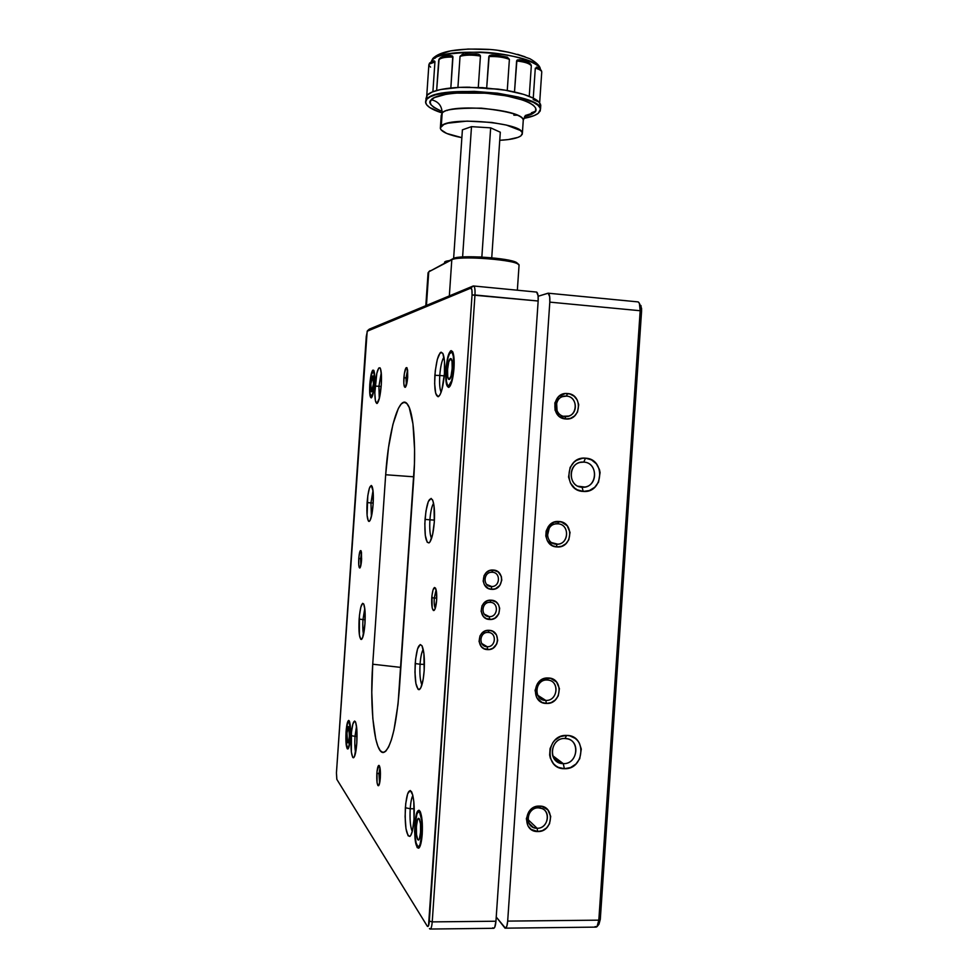 <?xml version="1.0" encoding="UTF-8"?>
<svg xmlns="http://www.w3.org/2000/svg" width="978" height="978" viewBox="0 0 978 978"><rect width="100%" height="100%" fill="white"/><g stroke="black" fill="none" stroke-linecap="round" stroke-linejoin="round"><path stroke-width="1.47" d="M490.186 602.338C481.323 601.604 480.296 616.605 489.22 616.617L489.758 619.477C477.716 619.453 479.098 599.184 491.066 600.186L490.186 602.338C499.086 602.387 498.059 617.326 489.22 616.617L489.171 616.617C480.394 616.556 481.262 601.825 490.015 602.338L491.066 600.186L487.447 600.761L484.269 602.717L482.02 605.761L481.115 611.323L483.34 616.372L486.225 618.597L491.592 619.355L495.051 618.059L498.78 613.878L499.685 608.34L498.535 604.807L496.139 602.032L491.066 600.186C503.083 600.247 501.702 620.419 489.758 619.477L489.22 616.617L484.318 614.147L489.22 616.617C498.059 617.326 499.086 602.387 490.186 602.338M488.132 632.424C479.269 631.739 478.242 646.727 487.166 646.702L487.704 649.612C475.65 649.661 477.032 629.38 489.012 630.321L488.413 632.436C497.117 632.79 495.846 647.363 487.166 646.702L486.665 646.666C478.108 646.079 479.587 631.727 488.132 632.424L489.012 630.321L485.394 630.92L482.215 632.888L479.966 635.945L479.049 641.507L481.286 646.544L484.171 648.756L489.538 649.49L492.998 648.169L496.726 643.976L497.692 640.309L496.482 634.905L492.545 631.189L489.012 630.321C501.029 630.321 499.66 650.504 487.704 649.612L487.166 646.702L481.726 643.5L487.166 646.702C496.017 647.363 497.032 632.424 488.132 632.424M492.24 572.264C483.376 571.482 482.35 586.482 491.262 586.543L491.812 589.331C479.77 589.257 481.152 568.988 493.12 570.052L492.24 572.264C500.87 572.326 500.308 586.776 491.677 586.543L491.262 586.543C482.741 586.519 483.083 572.289 491.604 572.264L493.12 570.052L489.501 570.602L486.323 572.546L484.086 575.59L483.169 581.14L484.33 584.685L488.279 588.438L491.812 589.331L495.43 588.768L499.856 585.406L501.787 580.137L501.323 576.409L498.193 571.922L493.12 570.052C505.125 570.174 503.756 590.345 491.812 589.331L491.262 586.543L487.044 584.771L491.262 586.543C500.113 587.289 501.127 572.35 492.24 572.264M445.834 369.77C447.398 354.99 449.684 348.999 452.692 351.811C454.012 354.928 454.452 360.393 454 368.217L454 358.021L452.594 351.628L451.127 350.613L450.296 351.163L447.887 356.652L446.164 366.212L445.662 376.677L446.579 384.623L448.609 387.398L450.271 385.772L451.885 381.567L454 368.217C453.071 378.755 451.396 385.112 449 387.264C446.371 387.349 445.32 381.518 445.834 369.77L445.834 369.77M414.831 824.295C415.907 812.779 417.655 808.451 420.088 811.324C422.031 815.848 422.74 823.476 422.215 834.21L422.007 819.576L420.43 812.046L418.987 810.2L416.775 812.804L415.137 820.835L414.623 831.63L415.405 841.667L417.215 847.608L418.731 848.195L419.489 847.388L422.215 834.21C421.591 841.997 420.467 846.63 418.816 848.134C415.662 847.559 414.33 839.613 414.831 824.295L414.831 824.295M346.041 731.85C346.799 723.133 347.875 719.49 349.28 720.896C350.417 723.769 350.772 729.343 350.332 737.608L350.381 726.752L348.694 720.395L347.337 722.815L346.273 729.185L346.188 744.723L347.202 748.745L348.559 748.048L350.332 737.608C349.818 744.136 349.012 747.925 347.911 748.989C346.188 748.39 345.564 742.681 346.041 731.85L346.041 731.85M369.794 384.33C370.784 373.755 372.117 369.109 373.804 370.381C374.672 372.52 374.916 376.872 374.537 383.425L373.938 370.711L372.618 370.246L371.151 374.354L369.611 389.623L370.039 395.735L371.188 397.912L373.144 393.547L374.537 383.425C373.853 391.591 372.789 396.396 371.359 397.85C369.867 397.679 369.354 393.168 369.794 384.33L369.794 384.33M436.115 589.807L434.256 598.01L431.763 597.705C432.582 589.526 433.841 586.36 435.552 588.194C436.579 590.553 436.934 594.587 436.628 600.321L436.188 590.125L434.476 587.485L433.022 589.991L431.97 595.504L432.178 607.803L433.388 610.504L434.88 609.343L436.628 600.321C436.151 605.981 435.283 609.38 434.024 610.492C432.203 610.382 431.445 606.128 431.763 597.705L434.256 598.01L436.115 589.807M436.726 598.12L434.256 598.01L436.726 598.12M407.581 369.916L406.004 377.899L403.877 377.814C404.635 370.087 405.699 366.811 407.08 367.985L407.692 377.08L407.606 370.124L406.811 367.606L406.066 367.777L404.269 373.999L403.816 383.242L404.415 386.75L405.479 387.141L407.692 377.08C407.203 382.826 406.383 386.249 405.234 387.337C404.024 387.3 403.572 384.122 403.877 377.814L406.004 377.899L407.581 369.916M407.618 378.021L406.004 377.899L407.618 378.021M379.99 767.828L378.975 773.671L376.86 773.268C377.422 767.058 378.266 764.588 379.391 765.823C380.308 768.048 380.613 772.07 380.32 777.901L380.112 768.549L378.914 765.358L377.031 771.385L377.056 782.534L377.899 785.53L378.975 785.175L380.32 777.901C379.965 782.351 379.378 784.967 378.535 785.737C377.117 785.371 376.554 781.214 376.86 773.268L378.975 773.671L379.99 767.828M380.442 773.684L378.975 773.671L380.442 773.684M361.53 552.949L360.613 558.695L358.755 558.487C359.305 552.472 360.051 549.905 361.016 550.773L361.579 560.003L361.444 552.35L361.029 550.773L360.173 550.871L358.902 556.8L358.743 564.881L359.293 567.68L360.149 567.656L361.579 560.003C361.212 564.563 360.625 567.228 359.831 568.01C358.828 567.79 358.474 564.612 358.755 558.487L360.613 558.695L361.53 552.949M361.652 558.744L360.613 558.695L361.652 558.744M433.584 503.254C431.775 506.188 430.552 511.714 429.917 519.831L425.039 519.379C426.665 502.985 429.146 496.445 432.472 499.782C434.281 504 434.892 511.433 434.305 522.069L434 505.736L432.802 500.504L431.127 498.413L428.303 501.58L425.956 511.066L424.831 523.695L425.296 535.369L427.215 542.252L429.012 542.9L429.965 541.946L432.643 534.379L434.305 522.069C433.327 533.707 431.567 540.638 429.036 542.888C425.723 542.729 424.391 534.893 425.039 519.379L429.917 519.831C430.552 511.714 431.775 506.188 433.584 503.254M434.428 520.088L429.917 519.831L434.428 520.088M423.205 649.392C421.665 652.045 420.613 656.996 420.063 664.245L415.198 663.536C416.652 648.39 418.926 642.497 422.031 645.871C424.073 650.615 424.794 658.879 424.171 670.651L423.914 653.634L421.995 645.786L420.234 644.539L417.545 648.94L415.577 659.319L414.953 672.216L415.894 683.475L418.095 689.343L419 689.686L420.858 687.742L423.229 679.025L424.171 670.651C423.315 681.201 421.75 687.485 419.501 689.49C415.992 689.062 414.55 680.419 415.198 663.536L420.063 664.245C420.613 656.996 421.665 652.045 423.205 649.392M424.415 664.392L420.063 664.245L424.415 664.392M412.85 795.481C411.555 797.938 410.674 802.351 410.21 808.733L405.357 807.767C406.64 793.806 408.718 788.488 411.579 791.789C413.853 797.131 414.672 806.3 414.024 819.307L413.816 801.618L412.716 794.931L410.271 790.493L407.655 793.794L405.723 803.574L405.1 816.618L405.98 828.672L408.107 835.762L409.88 836.41L410.784 835.395L412.423 830.86L414.024 819.307C413.266 828.879 411.909 834.576 409.929 836.373C406.249 835.628 404.721 826.092 405.357 807.767L410.21 808.733C410.674 802.351 411.555 797.938 412.85 795.481M414.256 808.769L410.21 808.733L414.256 808.769M443.951 357.08C441.885 360.369 440.491 366.505 439.77 375.491L434.868 375.295C436.701 357.581 439.379 350.32 442.9 353.523C444.477 357.276 444.99 363.95 444.44 373.572L444.464 361.175L442.838 353.4L441.102 352.166L440.137 352.826L437.3 359.464L435.247 370.992L434.648 383.645L435.687 393.303L438.058 396.738L440.014 394.819L441.909 389.757L444.44 373.572C443.315 386.359 441.347 394.024 438.523 396.579C435.442 396.616 434.22 389.513 434.868 375.295L439.77 375.491C440.491 366.505 441.885 360.369 443.951 357.08M444.256 375.858L439.77 375.491L444.256 375.858M381.261 372.716L378.926 386.273L375.051 386.09C376.334 372.508 378.083 366.567 380.295 368.278C381.432 371.053 381.762 376.616 381.273 384.977L381.42 374.99L380.454 368.657L379.941 367.777L378.718 368.07L376.811 373.339L374.819 392.85L375.393 400.687L376.897 403.511L379.464 397.948L381.273 384.977C380.393 395.405 379.012 401.555 377.141 403.425C375.173 403.217 374.488 397.447 375.051 386.09L378.926 386.273L381.261 372.716M381.163 386.444L378.926 386.273L381.163 386.444M356.53 726.287L355.002 736.336L351.163 735.664C352.141 724.478 353.547 719.832 355.393 721.715C356.884 725.444 357.349 732.583 356.799 743.158L356.836 729.209L355.699 722.412L354.598 721.03L352.838 724.123L351.457 732.265L351.371 752.143L352.716 757.351L353.29 757.779L354.488 756.52L356.799 743.158C356.139 751.471 355.1 756.312 353.669 757.681C351.395 756.923 350.564 749.588 351.163 735.664L355.002 736.336L356.53 726.287M357.056 736.385L355.002 736.336L357.056 736.385M364.782 608.414L362.985 619.6L359.134 619.086C360.197 607.142 361.726 602.106 363.694 603.976C365.075 607.35 365.491 613.927 364.953 623.707L364.965 610.199L363.792 604.147L362.642 603.328L360.821 607.155L359.415 615.663L359.391 634.942L360.784 639.355L362.606 637.717L364.953 623.707C364.244 632.693 363.095 637.925 361.518 639.441C359.329 638.903 358.535 632.118 359.134 619.086L362.985 619.6L364.782 608.414M365.161 619.685L362.985 619.6L365.161 619.685M373.021 490.553L370.955 502.912L367.092 502.57C368.266 489.819 369.904 484.354 371.995 486.164C373.254 489.22 373.633 495.271 373.119 504.318L373.095 491.237L371.298 485.467L369.415 488.108L367.777 495.834L367.092 515.418L368.278 520.846L368.84 521.408L370.087 520.455L371.909 514.257L373.119 504.318C372.325 514 371.065 519.673 369.329 521.347C367.251 520.993 366.505 514.734 367.092 502.57L370.955 502.912L373.021 490.553M373.193 503.047L370.955 502.912L373.193 503.047M492.778 927.816L493.78 928.342L494.734 927.266L495.944 921.227L538.157 301.016L538.071 295.662L536.592 292.055M430.393 929.039L493.34 928.305C494.648 928.501 495.516 926.142 495.944 921.227L432.227 921.887L429.342 921.105L472.044 294.989L428.523 925.738L427.264 926.166L336.86 779.393L336.444 772.84L367.166 331.249L470.773 288.143L471.885 289.843L472.044 294.989L538.157 301.016L495.944 921.227L432.227 921.887L474.966 294.989L538.157 301.016C538.401 296.053 537.912 293.07 536.665 292.08L536.103 292.031M385.674 474.746L372.728 664.221L371.787 692.4L372.826 718.561L375.76 739.075L377.85 746.165L380.271 750.713L382.948 752.437L385.76 751.214L388.608 746.984L391.383 739.845L393.963 730.053L398.046 704.087L414.44 463.963L414.562 449.171L412.96 423.865L409.232 407.484L406.775 403.437L404.073 402.276L401.224 403.987L398.352 408.413L392.911 424.403L388.51 447.606L385.674 474.746L413.853 476.812L385.674 474.746C388.449 430.283 399.66 392.044 407.667 404.525C413.339 412.031 416.163 444.55 413.694 479.342L399.379 689.013C396.188 727.192 391.017 748.317 383.853 752.375C374.782 755.407 369.452 708.316 372.728 664.221L385.674 474.746M369.317 329.158L473.792 286.004C474.831 286.982 475.235 289.977 474.966 294.989L432.227 921.887C431.799 926.851 431.041 929.234 429.929 929.039L429.452 928.55C430.76 929.992 431.677 927.767 432.227 921.887L429.342 921.105C428.939 925.567 428.242 927.242 427.264 926.166L336.811 779.319L336.444 772.84L366.285 336.359L367.483 330.735L369.317 329.158L367.532 330.711L470.773 288.143C471.824 288.155 472.24 290.442 472.044 294.989L474.966 294.989C475.235 288.975 474.672 285.967 473.266 285.967L470.773 288.143L473.266 285.967L369.317 329.158M371.408 516.58L370.955 502.912L371.408 516.58M363.535 634.539C362.777 630.993 362.594 626.018 362.985 619.6C362.594 626.018 362.777 630.993 363.535 634.539M355.625 752.571C354.806 748.622 354.598 743.219 355.002 736.336C354.598 743.219 354.806 748.622 355.625 752.571M379.281 398.694L378.926 386.273L379.281 398.694M441.127 392.276C439.745 389.146 439.293 383.559 439.77 375.491C439.293 383.559 439.745 389.146 441.127 392.276M412.239 831.557C410.344 826.948 409.66 819.332 410.21 808.733C409.66 819.332 410.344 826.948 412.239 831.557M421.921 684.942C420.161 680.945 419.538 674.038 420.063 664.245C419.538 674.038 420.161 680.945 421.921 684.942M431.542 538.511C429.965 535.003 429.415 528.78 429.917 519.831C429.415 528.78 429.965 535.003 431.542 538.511M360.821 565.639L360.613 558.695L360.821 565.639M379.574 783.366L378.975 773.671L379.574 783.366M406.383 385.173L406.004 377.899L406.383 385.173M435.271 608.34C434.33 606.482 433.987 603.035 434.256 598.01C433.987 603.035 434.33 606.482 435.271 608.34M400.858 667.412L372.728 664.221L400.858 667.412M582.057 487.215C597.362 488.792 599.147 462.57 583.768 462.117L585.492 458.169C605.859 458.792 603.499 493.499 583.23 491.433L582.057 487.215L580.785 487.056L582.057 487.215C568.658 487.032 567.167 464.758 580.394 462.386L583.768 462.117C597.436 462.398 598.463 485.174 584.893 487.044L582.057 487.215L583.23 491.433L589.379 490.553L594.746 487.276L598.536 482.117L600.089 472.594L599.404 469.416L596.348 463.804L591.47 459.856L585.492 458.169L582.375 458.279L576.482 460.369L573.939 462.276L570.113 467.447L568.56 477.019L570.529 483.181L574.599 488.059L577.24 489.782L583.23 491.433C562.766 490.956 565.15 455.944 585.492 458.169L583.768 462.117C568.414 460.442 566.617 486.848 582.057 487.215M563.267 763.622C578.634 764.478 580.419 738.219 564.978 738.5L566.641 735.419C587.081 735.065 584.722 769.82 564.379 768.708L563.267 763.622L552.668 755.639L563.267 763.622L560.125 763.121C547.13 759.808 551.519 737.546 564.978 738.5L567.607 738.867C580.993 741.679 577.008 764.503 563.267 763.622L564.379 768.708L570.553 767.547L575.944 764.026L579.746 758.696L581.299 749.111L579.343 743.084L577.546 740.529L575.284 738.414L569.722 735.811L566.641 735.419L560.467 736.568L555.052 740.065L552.888 742.559L550.088 748.525L549.648 755.04L550.345 758.182L553.438 763.647L555.724 765.762L558.377 767.351L564.379 768.708C543.841 769.209 546.225 734.172 566.641 735.419L564.978 738.5C549.575 737.559 547.778 763.989 563.267 763.622M556.409 544.208C568.903 545.382 570.345 524.049 557.79 523.817L558.817 521.494C574.465 521.8 572.656 548.377 557.081 546.934L556.409 544.208L552.814 543.279L556.409 544.208C544.88 544.135 544.538 524.819 556.054 523.878L557.79 523.817C569.514 523.976 569.477 543.646 557.766 544.184L556.409 544.208L557.081 546.934L561.8 546.225L565.932 543.682L568.841 539.697L570.04 532.399L567.154 525.712L561.164 521.873L554.086 522.191L548.291 526.567L546.152 531.066L545.81 536.042L547.325 540.736L552.484 545.724L557.081 546.934C541.372 546.726 543.181 519.966 558.817 521.494L557.79 523.817C545.272 522.607 543.817 544.037 556.409 544.208M547.423 535.834L549.233 528.071L547.423 535.834M565.088 416.494C577.558 417.924 579.013 396.616 566.482 396.102L567.521 393.535C583.145 394.171 581.335 420.748 565.785 418.963L565.088 416.494C554.856 416.237 552.741 399.599 562.582 396.628L566.482 396.102C576.898 396.42 578.731 413.388 568.646 416.066L565.088 416.494L565.785 418.963L570.504 418.352L574.624 415.894L577.533 411.97L578.719 404.696L577.216 399.978L574.11 396.212L569.868 393.963L565.125 393.584L558.658 396.579L554.868 402.838L555.064 410.247L559.171 416.31L565.785 418.963C550.101 418.401 551.922 391.665 567.521 393.535L566.482 396.102L563.524 396.347L566.482 396.102C553.976 394.611 552.521 416.041 565.088 416.494M557.069 410.907L556.616 402.704L557.069 410.907M537.081 828.268C549.624 828.818 551.079 807.473 538.475 807.852L539.453 806.08C555.174 805.615 553.365 832.229 537.729 831.544L537.081 828.268L527.973 819.54L537.081 828.268L533.401 827.474C523.878 823.794 528.181 807.229 538.475 807.852L541.824 808.513C551.629 811.911 547.57 828.843 537.081 828.268L537.729 831.544L542.46 830.603L546.616 827.865L549.538 823.757L550.724 816.422L547.839 809.882L541.824 806.349L534.709 807.009L528.89 811.654L526.335 818.733L527.924 825.823L531.066 829.368L537.729 831.544C521.946 832.095 523.768 805.31 539.453 806.08L538.475 807.852C525.907 807.241 524.44 828.696 537.081 828.268M545.785 700.419C558.304 701.238 559.746 679.906 547.167 680.016L548.169 677.986C563.854 677.876 562.044 704.466 546.433 703.451L545.785 700.419L537.766 695.321L545.785 700.419L544.22 700.236C532.765 698.5 535.602 679.123 547.167 680.016L548.365 680.126C560.064 681.47 557.558 701.25 545.785 700.419L546.433 703.451L551.176 702.607L555.308 699.955L558.23 695.908L559.416 688.585L556.531 681.984L550.528 678.304L543.426 678.818L537.619 683.341L535.076 690.37L536.653 697.51L541.824 702.351L546.433 703.451C530.687 703.647 532.509 676.874 548.169 677.986L547.167 680.016C534.624 679.123 533.157 700.578 545.785 700.419M505.577 928.159L595.724 927.12C597.338 927.303 598.365 924.98 598.817 920.151L507.68 921.105L549.807 302.129L640.187 310.735L598.817 920.151L507.68 921.105L506.873 926.044L505.479 928.208L496.225 917.009L505.027 928.171C506.359 928.366 507.252 926.007 507.68 921.105L549.807 302.129L640.187 310.735C640.407 305.857 639.734 302.911 638.194 301.909L639.367 303.314L640.187 310.735L641.58 311.138L641.58 308.363L639.367 303.314M548.255 293.204L538.132 296.261L548.169 293.168L549.697 296.786L549.807 302.129C550.052 297.165 549.526 294.195 548.255 293.204L638.194 301.909M598.927 924.283L600.296 919.344L641.58 311.138L640.957 305.527M641.58 311.138L600.296 919.344L598.817 920.151L640.187 310.735L641.58 311.138M597.216 926.423L598.939 924.271L600.296 919.344L598.817 920.151L597.032 926.643L595.027 926.643M429.55 271.077L428.743 271.835L426.445 305.429L428.743 271.835L430.075 270.686L428.071 272.764L425.821 305.686M517.802 263.974L516.677 262.63C509.868 257.837 458.743 254.561 453.23 258.559L428.743 271.835L451.799 259.793L449.342 295.906L451.799 259.793C457.508 255.661 510.846 259.072 517.912 264.036L519.061 265.136C519.709 260.038 458.376 255.148 451.799 259.793L453.23 258.559L458.535 257.324L480.284 256.969L505.015 259.488L513.523 261.383L517.57 263.302M444.868 262.935L445.21 261.591L449.33 260.6C445.968 261.053 444.379 261.676 444.562 262.495L444.525 263.119M481.848 257.055L490.663 127.849L500.296 132.213L491.738 257.776L500.296 132.213L490.663 127.849L481.848 257.055M462.398 129.842L453.633 258.375L462.398 129.842L471.494 126.651L462.606 256.957L471.494 126.651L490.663 127.849L471.494 126.651L462.398 129.842M536.898 68.631L537.289 67.531M432.973 58.362L432.044 60.624C433.45 55.501 449.574 52.665 480.442 52.103C513.487 53.289 539.599 63.191 540.113 68.973C536.457 52.714 441.054 45.306 432.044 60.624L432.973 58.362M441.212 115.49L442.166 113.155L441.274 126.101L442.166 113.155C443.45 109.597 456.53 107.947 481.433 108.167C509.061 111.284 523.01 115.331 523.254 120.318L523.193 121.211L523.254 120.318C524.514 109.499 449.782 102.824 442.166 113.155C441.958 105.856 438.352 101.406 431.335 99.78C432.667 95.954 456.812 89.609 496.408 94.291C534.942 99.756 540.015 109.707 533.829 112.825C532.374 114.12 529.281 115.38 524.563 116.614L533.829 112.825L525.382 115.465L533.829 112.825L535.724 110.477L535.602 107.947L533.438 105.306L529.269 102.666L523.23 100.147L506.457 95.868L485.785 93.191L455.039 93.106L446.604 94.145L434.538 97.555L431.335 99.78L430.173 102.225L431.041 104.805L433.877 107.397L440.919 110.917C430.723 106.113 427.533 102.409 431.335 99.78C438.352 101.406 441.958 105.856 442.166 113.155L441.212 115.49L440.393 127.458M449.953 55.538L452.301 55.929L452.948 57.054C445.626 56.944 440.992 57.8 439.049 59.621L436.64 90.514L438.694 60.281L439.538 58.448M430.589 67.14L428.841 65.147L429.66 62.971L428.841 65.147L426.763 95.599M517.313 115.196L513.853 115.172M538.291 101.48L540.479 104.12L540.687 106.529L539.184 102.189C536.69 99.536 531.8 97.03 524.489 94.67C517.069 92.323 508.205 90.465 497.9 89.096L466.971 87.189C456.763 87.287 448.071 88.044 440.907 89.499C433.853 90.966 429.244 92.873 427.068 95.233L426.799 99.206C436.665 84.035 542.594 93.448 540.504 109.181L538.206 113.387L534.061 115.636L523.719 118.399C530.541 117.164 535.369 115.502 538.206 113.387L540.296 110.844L540.211 108.081L537.888 105.208L533.377 102.348L518.438 97.079L497.619 93.191L474.318 91.37L452.508 91.908L435.821 94.695L430.247 96.773L426.799 99.206L427.068 95.233L425.919 98.864M441.274 126.101C448.878 116.186 523.609 122.788 522.374 133.204L520.883 135.893L517.998 137.385L508.328 139.561L499.746 140.306C510.308 139.756 517.35 138.289 520.883 135.893L522.276 134.206L522.105 132.36L520.357 130.453L506.359 125.05L491.604 122.433L467.142 121.101L447.826 123.179L443.804 124.512L440.32 127.849L440.944 129.707L446.677 133.436L461.873 137.666C448.633 135.05 441.445 131.944 440.332 128.338L441.274 126.101M535.296 68.167L533.255 98.13L535.296 68.167C539.343 69.279 541.494 70.55 541.751 71.956C541.506 70.55 539.355 69.279 535.296 68.167M530.088 63.607L523.364 60.624L519.281 59.731L516.897 60.294L514.501 91.993L516.616 60.966C525.064 61.907 529.966 63.582 531.311 65.966L530.553 64.059L531.311 65.966L529.245 96.357L531.311 65.966C529.966 63.582 525.064 61.907 516.616 60.966L517.435 59.927L520.027 59.854M507.325 57.176L497.105 55.208L491.347 55L489.171 55.856L486.689 87.922L488.829 56.565C496.958 56.259 503.817 57.189 509.391 59.365L507.325 57.176L509.391 59.365L507.264 90.538L509.391 59.365C503.817 57.189 496.958 56.259 488.829 56.565L489.819 55.416L493.059 54.939M480.43 56.052L478.291 87.397L480.43 56.052C472.215 54.731 465.418 54.829 460.039 56.333L462.301 54.413L460.039 56.333L457.912 87.458L460.039 56.333C465.418 54.829 472.215 54.731 480.43 56.052L480.186 55.306L480.43 56.052M479.599 54.78L478.156 54.193L479.599 54.78M476.433 53.924L465.198 53.998M439.489 58.509L439.049 59.621C440.992 57.8 445.626 56.944 452.948 57.054L450.834 88.02L452.765 56.357L450.002 55.538L441.922 57.262M434.929 61.993L432.899 91.724L434.929 61.993L429.195 64.108L434.868 61.345L434.929 61.993M447.398 110.477L446.543 110.294M439.171 89.939L432.154 92.03L427.068 95.233L425.687 101.125M522.338 94.071L505.296 90.196L482.399 87.617L459.66 87.372L440.907 89.487M466.971 87.189L469.782 87.225M497.9 89.096L486.641 88.619M533.157 99.548L539.184 102.189L533.646 98.326L524.489 94.67M441.212 112.666L429.66 107.482L426.555 104.67L425.564 101.871L426.799 99.206L425.589 102.445C426.298 106.064 431.506 109.475 441.212 112.666M531.433 112.788L535.272 111.358M517.594 54.365L525.064 56.81M499.024 50.636L508.792 52.274M434.929 58.289L438.816 54.695L450.601 50.88L468.169 49.034L488.707 49.523M537.435 67.653L539.88 69.756M431.274 62.384L433.205 61.235M463.731 54.12L462.301 54.413M450.577 358.584L450.968 358.645C453.584 359.586 451.848 379.562 449.159 379.427L451.005 376.09L452.191 368.559L452.019 361.285L450.577 358.584L448.743 361.982L447.569 369.439L447.741 376.652L448.804 379.354C446.2 378.376 447.875 358.681 450.577 358.584L450.577 358.584M448.719 385.858L448.168 385.748C443.963 384.158 446.64 352.422 451.017 352.141L452.374 353.082L453.352 356.469L453.645 368.278L451.714 380.515L448.719 385.858L447.386 384.782L446.433 381.334L446.176 369.708L448.046 357.679L449.501 353.767L451.653 352.239C455.919 353.755 453.071 386.212 448.719 385.858L450.149 385.98L448.719 385.858M417.765 839.625L418.621 839.931L419.452 838.598L420.577 832.021L420.467 823.769L419.183 818.745C421.714 821.422 420.687 841.875 418.119 839.955L417.765 839.625C415.259 836.716 416.31 816.581 418.865 818.452L417.508 819.87L416.396 826.398L416.506 834.552L417.765 839.625M419.623 812.302L420.54 812.302L419.623 812.302L421.701 820.383L421.897 833.782L420.063 844.466L418.706 846.606L417.325 846.068C413.278 841.251 414.99 808.843 419.122 811.85L419.623 812.302C423.731 816.508 422.08 849.772 417.912 846.63L416.127 842.987L415.295 837.84L415.137 824.698L416.909 814.148L418.242 811.923L419.623 812.302M347.618 742.657L348.645 741.507L349.39 736.336L348.706 726.74C350.21 728.243 349.305 744.05 347.777 742.803L347.618 742.657C346.126 741.018 347.056 725.407 348.571 726.617L346.958 733.072L347.618 742.657M347.288 747.571C344.879 744.857 346.371 719.686 348.828 721.63L350.185 727.424L350.148 737.363L348.938 745.737L348.107 747.644L347.288 747.571L346.163 741.886L346.224 732.082L347.398 723.793L348.229 721.837L349.048 721.825C351.493 724.185 350.014 749.845 347.545 747.815L347.288 747.571M372.691 375.943L372.862 375.968C374.427 376.432 373.193 392.007 371.603 391.836L373.498 383.62L372.691 375.943L370.809 384.146L371.444 391.799C369.892 391.322 371.09 375.907 372.691 375.943L372.691 375.943M371.261 396.738L371.029 396.689C368.51 395.894 370.442 371.053 373.021 371.029L374.317 374.44L374.342 383.462L373.07 392.74L371.261 396.738L370.002 393.217L369.99 384.293L371.237 375.149L373.303 371.078C375.845 371.811 373.84 397.092 371.261 396.738L372.129 396.811L371.261 396.738M484.342 614.184L489.171 616.617M481.995 643.903L486.665 646.666M405.784 402.655L403.291 402.471M486.751 584.477L491.677 586.543M383.853 752.375L385.576 751.373M536.665 292.08L473.792 286.004M369.268 329.195L367.483 330.735M578.084 486.225L584.893 487.044M551.641 542.607L557.766 544.184M563.572 416.249L568.646 416.066M538.597 696.654L544.22 700.236M528.988 823.219L533.401 827.474M554.037 758.512L560.125 763.121M517.35 290.221L519.061 265.136M517.912 264.036L516.677 262.63M431.115 61.846L432.851 58.509C439.868 51.272 457.435 48.191 485.577 49.267C499.012 49.597 513.817 52.763 530.003 58.79C536.641 62.604 540.101 66.076 540.382 69.194M450.589 55.514C445.149 55.587 441.445 56.59 439.477 58.533L438.829 59.682M428.865 64.756L429.599 63.044L434.098 60.795M540.773 105.233L540.504 109.169M525.357 115.477L523.254 120.318L522.386 133.191M539.66 102.751L541.751 71.956C541.592 70.074 539.807 68.448 536.421 67.079M462.484 54.365L477.374 54.035M492.166 54.939L507.227 57.127M519.281 59.731C526.616 60.905 530.614 62.849 531.298 65.575M451.653 352.239L452.924 352.349M419.122 811.85L420.357 811.85M418.645 846.63L419.892 846.642M348.828 721.63L349.586 721.642M347.875 747.828L348.645 747.84M373.303 371.078L374.085 371.139"/></g></svg>
